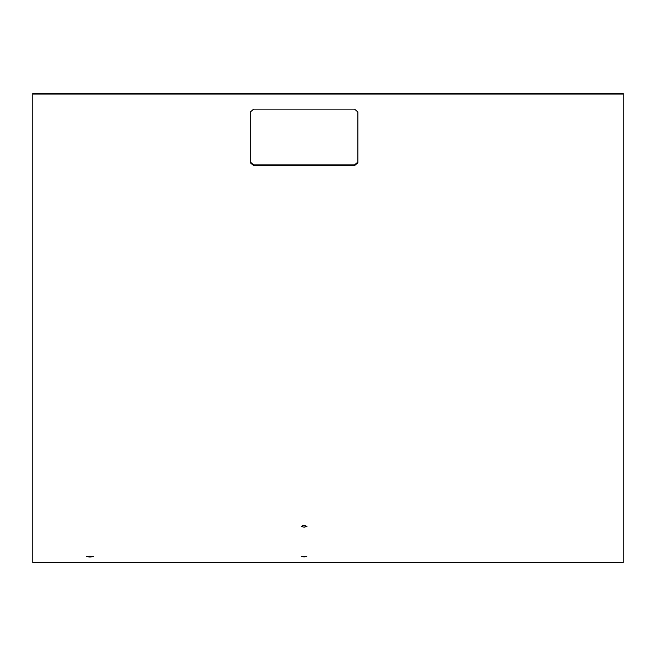 <?xml version="1.0" encoding="UTF-8"?>
<svg xmlns="http://www.w3.org/2000/svg" width="656" height="656" viewBox="0 0 656 656"><rect width="100%" height="100%" fill="white"/><g stroke="black" fill="none" stroke-linecap="round" stroke-linejoin="round"><path stroke-width="0.98" d="M89.938 556.206C85.321 556.485 85.321 556.747 89.938 557.01C94.554 556.755 94.554 556.485 89.938 556.206C85.321 556.485 85.321 556.747 89.938 557.01C94.554 556.755 94.554 556.485 89.938 556.206M302.408 525.809L303.917 525.653M304.105 525.645L301.284 526.432L304.105 527.203L306.934 526.432L304.105 525.645M304.105 556.296C300.464 556.509 300.464 556.723 304.105 556.928C307.754 556.723 307.754 556.509 304.105 556.296C300.464 556.509 300.464 556.723 304.105 556.928C307.754 556.723 307.754 556.509 304.105 556.296M623.2 94.07L623.2 562.577L32.8 562.577L32.8 94.07L623.2 94.07L623.2 93.423L32.8 93.423L32.8 94.07M354.527 109.117L357.889 111.996L357.889 162.836L354.527 165.599L253.692 165.599L250.33 162.836L250.33 111.996L253.692 109.117L354.527 109.117M305.671 525.833L305.188 525.899M304.663 525.948L304.146 525.964M304.105 525.964L305.811 525.809M250.33 162.089L253.692 164.853L354.527 164.853L357.889 162.089M253.692 164.853L253.692 165.599M354.527 164.853L354.527 165.599"/></g></svg>
